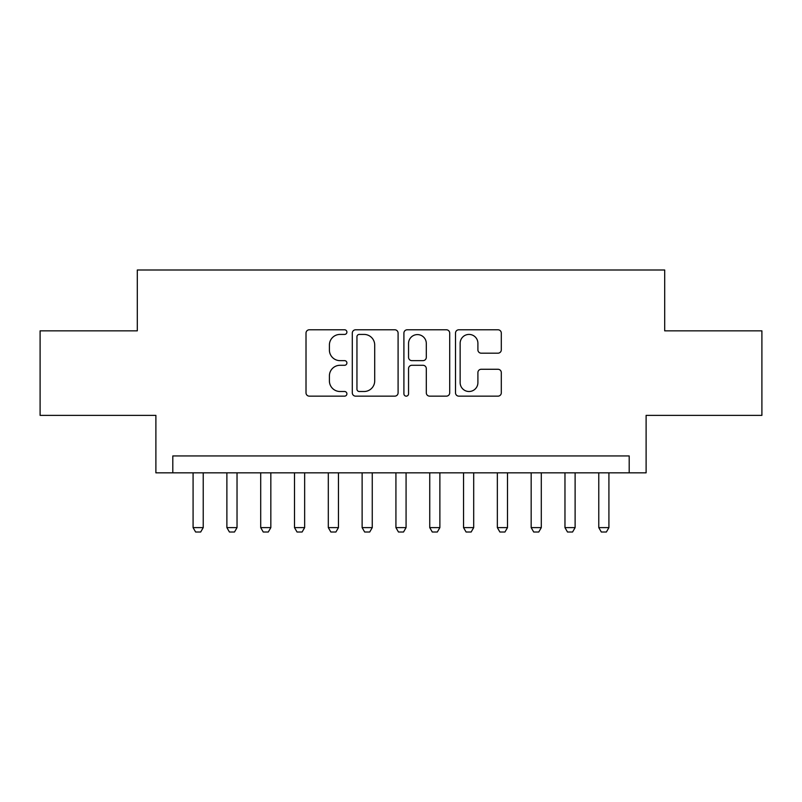 <?xml version="1.0" encoding="UTF-8"?>
<svg xmlns="http://www.w3.org/2000/svg" width="802" height="802" viewBox="0 0 802 802"><rect width="100%" height="100%" fill="white"/><g stroke="black" fill="none" stroke-linecap="round" stroke-linejoin="round"><path stroke-width="1.2" d="M346.905 332.108A2.326 2.326 0 0 0 344.589 329.782L309.331 329.782A3.318 3.318 0 0 0 306.013 333.101L306.013 392.83A3.318 3.318 0 0 0 309.331 396.148L344.589 396.148A2.326 2.326 0 0 0 346.905 393.832A2.326 2.326 0 0 0 344.589 391.506L340.028 391.506A10.616 10.616 0 0 1 329.401 380.89L329.401 375.907A10.616 10.616 0 0 1 340.028 365.291L344.589 365.291A2.326 2.326 0 0 0 346.905 362.965A2.326 2.326 0 0 0 344.589 360.639L340.028 360.639A10.616 10.616 0 0 1 329.401 350.023L329.401 345.05A10.616 10.616 0 0 1 340.028 334.424L344.589 334.424A2.326 2.326 0 0 0 346.905 332.108M497.982 353.181A3.318 3.318 0 0 0 501.3 349.862L501.3 333.101A3.318 3.318 0 0 0 497.982 329.782L458.824 329.782A3.318 3.318 0 0 0 455.506 333.101L455.506 392.83A3.318 3.318 0 0 0 458.824 396.148L497.982 396.148A3.318 3.318 0 0 0 501.3 392.83L501.3 372.589A3.318 3.318 0 0 0 497.982 369.271L481.22 369.271A3.318 3.318 0 0 0 477.902 372.589L477.902 382.624A8.872 8.872 0 0 1 469.03 391.506A8.872 8.872 0 0 1 460.147 382.624L460.147 343.306A8.872 8.872 0 0 1 469.03 334.424A8.872 8.872 0 0 1 477.902 343.306L477.902 349.862A3.318 3.318 0 0 0 481.22 353.181L497.982 353.181M629.199 472.839L646.111 472.839L646.111 415.366L761.9 415.366L761.9 330.845L664.698 330.845L664.698 269.993L137.302 269.993L137.302 330.845L40.1 330.845L40.1 415.366L155.889 415.366L155.889 472.839L629.199 472.839L629.199 455.937L172.801 455.937L172.801 472.839M398.093 333.101A3.318 3.318 0 0 0 394.774 329.782L355.617 329.782A3.318 3.318 0 0 0 352.299 333.101L352.299 392.83A3.318 3.318 0 0 0 355.617 396.148L394.774 396.148A3.318 3.318 0 0 0 398.093 392.83L398.093 333.101M407.226 329.782L446.383 329.782A3.318 3.318 0 0 1 449.701 333.101L449.701 392.83A3.318 3.318 0 0 1 446.383 396.148L429.621 396.148A3.318 3.318 0 0 1 426.303 392.83L426.303 368.609A3.318 3.318 0 0 0 422.985 365.291L411.867 365.291A3.318 3.318 0 0 0 408.549 368.609L408.549 393.832A2.326 2.326 0 0 1 406.223 396.148A2.326 2.326 0 0 1 403.907 393.832L403.907 333.101A3.318 3.318 0 0 1 407.226 329.782M359.266 334.424A2.326 2.326 0 0 0 356.95 336.75L356.95 389.181A2.326 2.326 0 0 0 359.266 391.506L364.078 391.506A10.616 10.616 0 0 0 374.704 380.89L374.704 345.05A10.616 10.616 0 0 0 364.078 334.424L359.266 334.424M426.303 343.467A8.872 8.872 0 0 0 417.431 334.594A8.872 8.872 0 0 0 408.549 343.467L408.549 357.321A3.318 3.318 0 0 0 411.867 360.639L422.985 360.639A3.318 3.318 0 0 0 426.303 357.321L426.303 343.467M193.081 472.839L193.081 527.616L203.227 527.616L203.227 472.839M203.227 527.616L200.69 532.007L195.618 532.007L193.081 527.616M226.886 472.839L226.886 527.616L237.031 527.616L237.031 472.839M237.031 527.616L234.495 532.007L229.422 532.007L226.886 527.616M260.7 472.839L260.7 527.616L270.835 527.616L270.835 472.839M270.835 527.616L268.299 532.007L263.236 532.007L260.7 527.616M294.504 472.839L294.504 527.616L304.65 527.616L304.65 472.839M304.65 527.616L302.113 532.007L297.041 532.007L294.504 527.616M328.309 472.839L328.309 527.616L338.454 527.616L338.454 472.839M338.454 527.616L335.918 532.007L330.845 532.007L328.309 527.616M362.123 472.839L362.123 527.616L372.258 527.616L372.258 472.839M372.258 527.616L369.732 532.007L364.659 532.007L362.123 527.616M395.927 472.839L395.927 527.616L406.073 527.616L406.073 472.839M406.073 527.616L403.536 532.007L398.464 532.007L395.927 527.616M429.742 472.839L429.742 527.616L439.877 527.616L439.877 472.839M439.877 527.616L437.341 532.007L432.268 532.007L429.742 527.616M463.546 472.839L463.546 527.616L473.691 527.616L473.691 472.839M473.691 527.616L471.155 532.007L466.082 532.007L463.546 527.616M497.35 472.839L497.35 527.616L507.496 527.616L507.496 472.839M507.496 527.616L504.959 532.007L499.887 532.007L497.35 527.616M531.165 472.839L531.165 527.616L541.3 527.616L541.3 472.839M541.3 527.616L538.764 532.007L533.701 532.007L531.165 527.616M564.969 472.839L564.969 527.616L575.114 527.616L575.114 472.839M575.114 527.616L572.578 532.007L567.505 532.007L564.969 527.616M598.773 472.839L598.773 527.616L608.918 527.616L608.918 472.839M608.918 527.616L606.382 532.007L601.31 532.007L598.773 527.616"/></g></svg>
